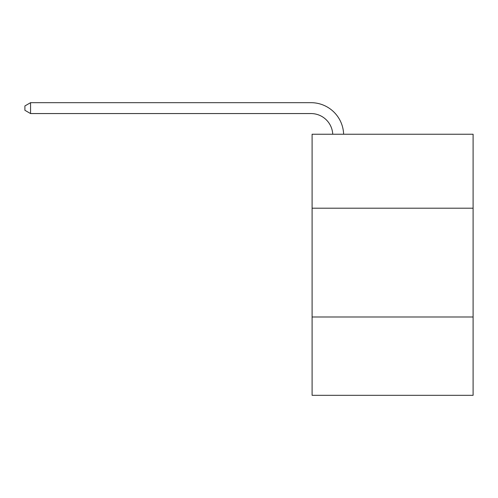<?xml version="1.0" encoding="UTF-8"?>
<svg xmlns="http://www.w3.org/2000/svg" width="498" height="498" viewBox="0 0 498 498"><rect width="100%" height="100%" fill="white"/><g stroke="black" fill="none" stroke-linecap="round" stroke-linejoin="round"><path stroke-width="0.75" d="M473.1 208.208L473.1 134.23L312.097 134.23L312.097 208.208L473.1 208.208L473.1 395.319L312.097 395.319L312.097 208.208M473.1 316.989L312.097 316.989M311.007 113.563A21.756 21.756 0 0 1 332.739 134.23A21.756 21.756 0 0 0 311.007 113.563A21.756 21.756 0 0 1 332.739 134.23A21.756 21.756 0 0 0 311.007 113.563A21.756 21.756 0 0 1 332.739 134.23A21.756 21.756 0 0 0 311.007 113.563A21.756 21.756 0 0 1 332.739 134.23A21.756 21.756 0 0 0 311.007 113.563A21.756 21.756 0 0 1 332.739 134.23A21.756 21.756 0 0 0 311.007 113.563A21.756 21.756 0 0 1 332.739 134.23A21.756 21.756 0 0 0 311.007 113.563A21.756 21.756 0 0 1 332.739 134.23A21.756 21.756 0 0 0 311.007 113.563A21.756 21.756 0 0 1 332.739 134.23A21.756 21.756 0 0 0 311.007 113.563A21.756 21.756 0 0 1 332.739 134.23A21.756 21.756 0 0 0 311.007 113.563A21.756 21.756 0 0 1 332.739 134.23A21.756 21.756 0 0 0 311.007 113.563A21.756 21.756 0 0 1 332.739 134.23A21.756 21.756 0 0 0 311.007 113.563A21.756 21.756 0 0 1 332.739 134.23A21.756 21.756 0 0 0 311.007 113.563A21.756 21.756 0 0 1 332.739 134.23A21.756 21.756 0 0 0 311.007 113.563A21.756 21.756 0 0 1 332.739 134.23A21.756 21.756 0 0 0 311.007 113.563A21.756 21.756 0 0 1 332.739 134.23A21.756 21.756 0 0 0 311.007 113.563A21.756 21.756 0 0 1 332.739 134.23A21.756 21.756 0 0 0 311.007 113.563A21.756 21.756 0 0 1 332.739 134.23A21.756 21.756 0 0 0 311.007 113.563A21.756 21.756 0 0 1 332.739 134.23A21.756 21.756 0 0 0 311.007 113.563A21.756 21.756 0 0 1 332.739 134.23A21.756 21.756 0 0 0 311.007 113.563A21.756 21.756 0 0 1 332.739 134.23A21.756 21.756 0 0 0 311.007 113.563A21.756 21.756 0 0 1 332.739 134.23A21.756 21.756 0 0 0 311.007 113.563L30.559 113.563L24.9 110.295L24.9 105.943L30.559 102.681L311.007 102.681A32.638 32.638 0 0 1 343.626 134.23M30.559 113.563L30.559 102.681L311.007 102.681"/></g></svg>
